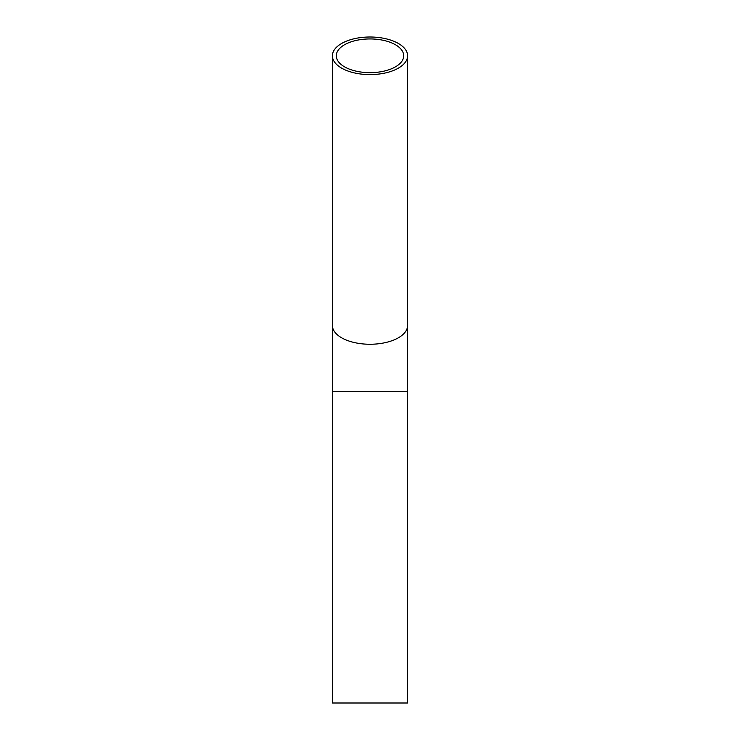<?xml version="1.0" encoding="UTF-8"?>
<svg xmlns="http://www.w3.org/2000/svg" width="740" height="740" viewBox="0 0 740 740"><rect width="100%" height="100%" fill="white"/><g stroke="black" fill="none" stroke-linecap="round" stroke-linejoin="round"><path stroke-width="1.11" d="M407.601 391.627L332.399 391.627L332.399 703L407.601 703L407.601 55.796A37.601 18.796 0 0 0 370 37A37.601 18.796 0 0 0 332.399 55.796A37.601 18.796 0 0 0 370 74.601A37.601 18.796 0 0 0 407.601 55.796M370 38.943A33.707 16.854 0 0 0 336.293 55.796A33.707 16.854 0 0 0 370 72.65A33.707 16.854 0 0 0 403.707 55.796A33.707 16.854 0 0 0 370 38.943M332.399 391.627L332.399 325.461A37.601 18.796 0 0 0 370 344.257A37.601 18.796 0 0 0 407.601 325.461M332.399 325.461L332.399 55.796"/></g></svg>

